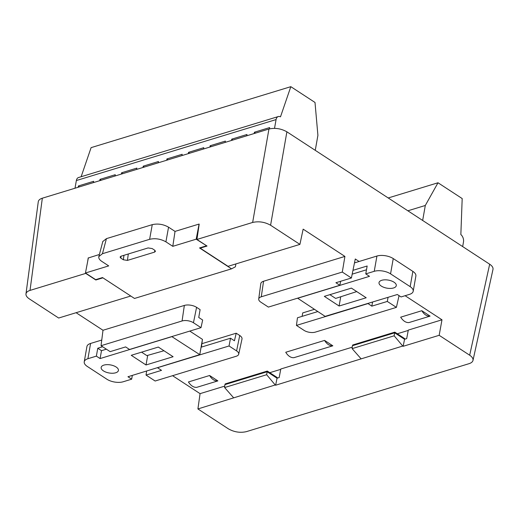 <?xml version="1.0" encoding="UTF-8"?>
<svg xmlns="http://www.w3.org/2000/svg" width="519" height="519" viewBox="0 0 519 519"><rect width="100%" height="100%" fill="white"/><g stroke="black" fill="none" stroke-linecap="round" stroke-linejoin="round"><path stroke-width="0.78" d="M158.327 347.062L131.242 355.307L146.021 364.967L173.106 356.722L158.327 347.062M84.24 361.808A11.684 5.45 10 0 0 87.27 366.427L106.882 379.227A11.684 5.45 10 0 0 123.198 381.763L131.67 379.175L127.946 376.742L199.757 354.639L171.893 336.649L100.096 358.564L96.372 356.131L87.899 358.72L90.591 343.448A11.684 5.45 -170 0 0 86.926 346.543L84.24 361.808A11.684 5.45 10 0 1 87.899 358.72M103.43 370.884A8.765 4.087 -170 0 0 112.61 373.245A8.765 4.087 -170 0 0 118.416 370.469A8.765 4.087 -170 0 0 110.495 364.922A8.765 4.087 -170 0 0 101.153 367.426A8.765 4.087 -170 0 0 103.43 370.884M90.591 343.448L101.763 340.042M201.456 347.081L202.449 339.368L189.772 331.09M102.652 346.75L97.76 348.243L101.49 350.675L106.376 349.183M100.096 358.564L101.49 350.675M202.449 339.368L199.757 354.639M199.744 354.827L201.113 347.185M96.372 356.131L97.76 348.243M131.67 379.175L132.339 375.406M147.714 355.366L146.021 364.967M163.959 350.747L146.864 355.606L141.583 352.161M339.108 306.015L366.193 297.77L351.415 288.11L324.33 296.355L339.108 306.015L340.736 296.771M393.246 258.579L412.858 271.385L410.166 286.65L390.554 273.85L393.246 258.579A11.684 5.45 -170 0 0 376.93 256.042L354.483 262.893M376.93 256.042L374.238 271.314A11.684 5.45 10 0 1 390.554 273.85M374.238 271.314L365.765 273.896L369.489 276.329L297.692 298.25L325.134 316.363L397.34 294.513L401.064 296.946L409.536 294.357A11.684 5.45 10 0 0 413.195 291.269A11.684 5.45 10 0 0 410.166 286.65M394.005 282.187A8.765 4.087 -170 0 0 384.826 279.832A8.765 4.087 -170 0 0 379.019 282.608A8.765 4.087 -170 0 0 386.94 288.155A8.765 4.087 -170 0 0 396.282 285.651A8.765 4.087 -170 0 0 394.005 282.187M413.195 291.269L415.888 275.998A11.684 5.45 -170 0 0 412.858 271.385M366.492 269.783L352.187 274.149M352.965 270.341L367.154 266.007L365.765 273.896M329.889 294.662L335.637 298.419L356.728 291.581M88.334 257.969L99.388 254.492M184.349 305.432L182.072 320.969L101.043 345.706L110.138 351.642L125.624 346.913L129.542 349.475L200.996 327.664L202.669 320.028L198.745 317.472L200.107 309.635L196.584 307.332A8.765 4.087 -170 0 0 184.349 305.432L102.996 330.266L76.092 312.704M239.733 335.501L236.593 350.909A8.148 3.802 10 0 1 238.701 354.198L241.99 339.037A8.765 4.087 -170 0 0 239.733 335.501L236.21 333.204L202.066 343.63M224.74 386.117L200.068 393.649L172.568 375.691M269.783 372.694L280.727 369.353M352.252 347.192L280.792 369.003L279.183 377.547L277.049 378.195L275.634 385.221L402.744 346.037L403.146 346.303L439.171 335.306L469.676 355.217L489.67 264.21C492.194 265.91 493.297 267.635 492.985 269.4M397.295 333.769L408.239 330.434M405.099 295.713L441.987 319.801L408.304 330.084L406.688 338.622L404.561 339.277L403.146 346.303M314.378 309.343L302.713 312.905L302.09 316.363M263.561 281.253L261.278 296.79A8.148 3.802 -170 0 0 258.715 299.015L260.798 283.646A8.765 4.087 10 0 1 263.561 281.253L344.914 256.418L303.148 229.151L299.917 244.384L228.042 266.325L200.191 248.14L200.25 247.732M199.192 224.13L196.935 239.454L252.649 222.45L268.946 129.023C275.115 127.642 281.097 128.569 286.89 131.813L489.67 264.21M430.095 316.116L421.83 310.719C424.14 314.566 426.897 316.363 430.095 316.116L408.927 322.578C405.903 322.773 403.146 320.976 400.662 317.18L421.83 310.719M196.695 387.362L217.863 380.901L209.598 375.503L188.429 381.965C190.914 385.76 193.671 387.557 196.695 387.362M285.748 352.258L324.57 340.412L332.835 345.803L294.014 357.656A11.684 7.623 -107 0 1 285.748 352.258M277.068 378.189L277.217 377.547L267.291 371.066L225.188 383.917L225.129 384.573M404.58 339.27L404.729 338.628L394.803 332.147L352.699 344.999L352.641 345.648M236.21 333.204L234.439 340.775L230.514 338.213L229.048 345.978L157.614 367.686M332.835 345.803A11.684 7.623 -107 0 1 324.57 340.412M130.574 295.888L102.723 277.704M95.911 279.579L95.84 279.994L85.732 273.396L30.018 290.406C27.585 291.185 26.235 292.353 25.976 293.923C25.814 295.616 26.93 297.27 29.33 298.879L58.66 318.03L130.535 296.089M102.684 277.905L95.84 279.994M200.191 248.14L207.036 246.051L196.935 239.454M88.23 257.898L87.601 261.816M38.283 201.716C38.542 200.152 39.892 198.978 42.331 198.2L268.946 129.023M206.432 245.656L196.182 239.194L199.082 224.059L175.026 231.403L168.558 227.179L165.911 241.841C160.65 238.896 155.22 238.052 149.621 239.311L102.451 253.707L98.837 256.587C98.487 258.215 99.479 259.824 101.828 261.407L108.705 265.897L85.46 272.994L95.665 279.657L102.503 277.568L134.499 298.457L231.539 268.836L235.399 266.811L235.905 263.924M286.89 131.813L270.587 225.24L299.917 244.384M270.587 225.24C264.794 221.996 258.812 221.068 252.649 222.45M469.676 355.217C472.193 356.916 473.296 358.648 472.991 360.407C472.627 361.866 471.291 362.963 468.981 363.696L246.356 431.652C240.187 433.034 234.205 432.106 228.418 428.863L197.914 408.946L275.232 384.962L275.634 385.221M267.291 371.066L267.175 371.747M224.61 387.55L224.87 384.65L267.162 371.74L266.649 374.718L224.61 387.55L233.537 397.69M209.598 375.503C211.908 379.35 214.665 381.147 217.863 380.901M200.068 393.649L197.914 408.946M275.232 384.962L266.649 374.718M146.637 371.04L146.04 375.081L155.136 381.017L236.158 356.287A8.148 3.802 10 0 0 238.701 354.198M101.043 345.706L102.996 330.266M267.162 371.74L277.049 378.195M394.803 332.147L394.687 332.828M352.122 348.632L352.382 345.725L394.674 332.822L394.161 335.799L352.122 348.632L361.049 358.765M402.744 346.037L394.161 335.799M394.674 332.822L404.561 339.277M441.987 319.801L439.171 335.306M261.278 296.79L342.3 272.06L344.914 256.418M342.3 272.06L351.395 277.996L355.281 258.987L359.103 261.485M399.059 295.635L396.393 307.371L387.297 301.435L388.069 297.342M230.514 338.213L201.087 347.198M146.04 375.081L161.519 370.352L157.594 367.789M236.593 350.909L229.048 345.978M200.996 327.664L193.451 322.74L196.584 307.332M182.072 320.969A8.148 3.802 10 0 1 193.451 322.74M340.659 281.272L339.841 285.281L268.388 307.092L260.843 302.168A8.148 3.802 -170 0 1 258.715 299.015M339.841 285.281L335.916 282.725L351.395 277.996M372.558 302.077L371.812 306.158L367.913 303.498M317.79 311.569L297.458 317.777L296.44 325.413L367.893 303.602M396.393 307.371L315.364 332.108A8.148 3.802 -170 0 1 303.985 330.337L296.44 325.413M387.297 301.435L371.812 306.158M102.814 241.523L106.427 238.636L102.451 253.707M149.621 239.311L152.262 224.649L106.427 238.636M152.262 224.649C157.867 223.391 163.297 224.234 168.558 227.179M196.182 239.194L172.795 246.33L165.911 241.841M172.795 246.33L175.026 231.403M206.387 245.857L199.543 247.946L231.539 268.836M128.297 253.979L127.434 260.402L154.532 252.13L155.447 251.378L154.694 250.203L152.184 248.569L148.11 247.933L120.998 256.211L120.071 257.087M121.018 256.204L120.843 258.131L120.077 257.035M120.843 258.131L123.353 259.772L123.95 255.309M127.434 260.402L123.353 259.772M85.46 272.994L88.353 257.859M422.661 220.458L425.308 205.472L438.004 182.766L462.189 198.563L460.853 234.575A5.845 3.808 73 0 1 463.486 241.938L462.669 246.577M425.308 205.472L407.863 210.798M438.004 182.766L388.212 197.966M188.306 153.643L188.54 152.333L189.591 153.248M188.54 152.333L203.785 147.675L203.558 148.985M166.709 160.235L166.936 158.924L167.987 159.846M166.936 158.924L182.188 154.273L181.955 155.577M209.91 147.046L210.143 145.735L211.194 146.656M210.143 145.735L225.389 141.084L225.162 142.394M99.784 180.664L100.011 179.353L101.062 180.275M100.011 179.353L115.263 174.702L115.03 176.006M78.181 187.255L78.408 185.951L79.459 186.866M78.408 185.951L93.66 181.293L93.426 182.604M121.381 174.066L121.615 172.762L122.666 173.677M121.615 172.762L136.867 168.104L136.633 169.415M144.269 167.086L143.218 166.164L158.464 161.513L158.237 162.823M142.985 167.475L143.218 166.164M315.26 150.335L317.907 135.349L315.007 102.464L290.822 86.673L91.104 147.636L81.133 176.732M75.002 188.228L76.358 180.541A5.845 3.808 -107 0 1 78.577 177.517L278.288 116.554A5.845 3.808 73 0 0 276.076 119.578L76.358 180.541M274.525 128.355L276.076 119.578M231.513 140.454L231.746 139.144L246.992 134.486L246.765 135.796M254.174 133.532L254.407 132.228L269.653 127.57L269.419 128.894M290.822 86.673L280.494 116.82A5.845 3.808 73 0 0 278.288 116.554M232.791 140.059L231.746 139.144M255.452 133.143L254.407 132.228M42.331 198.2L30.018 290.406M154.532 252.13L154.915 250.366M25.956 294.046L38.263 201.839M472.965 360.53L492.959 269.517M102.866 241.303L98.895 256.373"/></g></svg>
